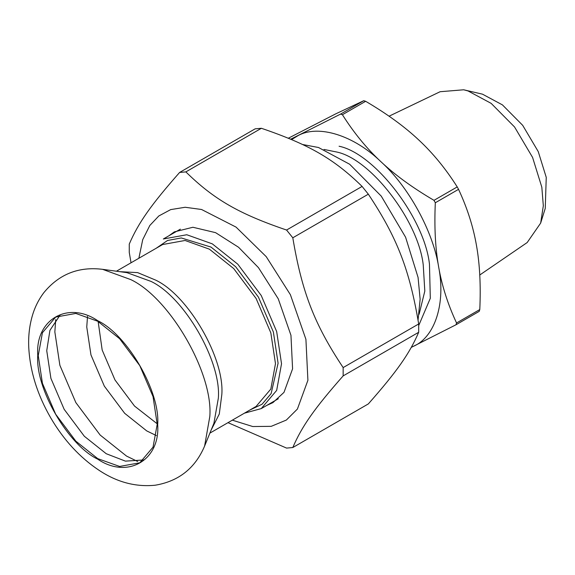 <?xml version="1.0" encoding="UTF-8"?>
<svg xmlns="http://www.w3.org/2000/svg" width="575" height="575" viewBox="0 0 575 575"><rect width="100%" height="100%" fill="white"/><g stroke="black" fill="none" stroke-linecap="round" stroke-linejoin="round"><path stroke-width="0.86" d="M156.271 248.213L167.512 240.487L181.298 237.957L211.032 247.092L235.714 266.778L258.448 297.153L273.377 332.019L278.092 363.242L271.141 393.559L262.049 404.232L249.737 410.104M180.385 229.152L163.329 238.999L186.803 234.751L212.29 243.85L237.777 264.177L261.251 295.536L276.668 331.538L281.527 363.774L276.668 390.396L261.244 408.602L244.425 413.173M157.212 424.285L153.036 396.592L139.79 365.657L119.622 338.718L97.728 321.252L75.835 313.44L55.667 317.091L42.421 332.724L38.245 355.602L42.421 383.295L55.667 414.223L75.835 441.162L97.728 458.627L119.622 466.447L139.79 462.796L153.036 447.156L157.212 424.285M60.131 315.007L49.924 330.359L46.74 350.692L50.916 378.386L64.163 409.321L84.331 436.26L106.224 453.718L125.422 461.128L143.822 459.964M261.388 128.282C309.019 144.498 334.018 158.93 362.099 186.429L286.566 230.036C238.927 213.828 213.929 199.396 185.854 171.896L261.388 128.282L255.149 128.843L179.616 172.45C150.909 205.023 138.41 222.805 129.26 244.088L129.26 252.403L131.028 262.789M227.995 422.661L286.566 448.09L292.797 447.53C301.947 426.247 314.446 408.466 343.153 375.892L418.686 332.285C409.537 353.567 397.037 371.349 368.331 403.923L292.797 447.53M368.331 194.185C397.037 237.324 409.537 269.538 418.686 323.969L343.153 367.583C314.446 324.444 301.947 292.229 292.797 237.791L368.331 194.185L362.099 186.429M418.686 332.285L418.686 323.969M343.153 375.892L343.153 367.583M292.797 237.791L286.566 230.036M185.854 171.896L179.616 172.45M232.329 420.16L252.763 426.535L271.242 426.334L286.35 420.052L297.404 409.048L307.905 380.298L305.914 339.308L290.389 294.695L266.218 256.651L236.066 227.118L201.566 209.494L185.172 207.266L170.696 209.602L158.815 215.97L149.831 225.465L142.729 239.646L138.862 258.261M266.85 405.368L272.909 402.637L283.993 392.366L292.582 368.834L290.957 335.304L278.25 298.799L258.477 267.67L238.575 247.272L215.568 232.652L192.92 227.262L174.326 231.883L168.935 235.764M288.341 138.216L335.836 113.807L363.745 100.704L340.515 114.116L290.698 139.2M411.312 347.365L455.975 324.782L479.205 311.37L479.787 309.558L456.55 322.97C447.868 304.348 441.909 285.71 438.668 267.052C435.332 248.458 434.211 227.024 435.318 202.752L458.548 189.34C467.231 207.956 473.196 226.593 476.438 245.252C479.773 263.846 480.894 285.279 479.787 309.558M433.996 200.337C412.764 187.888 395.075 175.016 380.938 161.726C366.699 148.487 353.855 132.818 342.412 114.712L365.643 101.301C386.874 113.749 404.563 126.622 418.708 139.919C432.946 153.158 445.783 168.827 457.226 186.925L433.996 200.337L435.318 202.752M458.548 189.34L457.226 186.925M455.975 324.782L456.55 322.97M411.369 347.264L413.533 346.272C435.088 336.993 445.819 303.176 438.668 267.052C433.147 231.445 408.509 186.487 380.938 161.726C353.862 135.398 318.493 124.25 298.073 135.614L291.611 139.588M342.412 114.712L340.515 114.116M389.052 116.2L440.105 91.72L463.694 89.786L468.064 90.965L491.151 103.363L514.567 126.996L532.572 157.406L541.822 187.184L543.325 205.778L540.658 223.086L527.182 242.542L479.758 275.001M540.658 223.086L545.244 208.409L546.25 177.366L538.258 151.62L522.682 125.321L502.435 104.887L482.482 94.171L463.694 89.786M365.643 101.301L363.745 100.704M418.054 320.059L420.131 299.237L418.068 277.416L405.591 237.209L381.268 196.147L349.658 164.242L318.493 147.502L302.472 144.483M116.43 271.213L162.646 244.533L185.049 240.472L209.379 249.162L233.709 268.568L256.112 298.497L270.832 332.868L275.475 363.637L270.832 389.052L256.112 406.424L209.897 433.112M211.169 430.007L219.291 414.036L221.813 394.615C224.768 358.563 188.42 295.607 155.717 280.14L137.641 272.615L119.751 271.666M204.607 446.056L213.922 423.265L218.356 398.073C221.368 361.33 184.323 297.167 151.002 281.405L126.967 272.651L102.573 269.33C78.624 266.397 59.06 274.167 43.873 292.632C38.726 299.46 34.91 307.05 32.437 315.409C29.462 325.515 28.233 336.188 28.75 347.422C30.058 371.349 37.397 394.853 50.765 417.932C63.717 440.026 79.803 457.47 99.008 470.264C116.912 482.195 135.65 487.176 155.236 485.214C178.746 481.246 195.205 468.194 204.607 446.056L209.81 416.494C213.339 373.376 169.877 298.094 130.777 279.601L102.573 269.33M157.687 424.558C160.36 391.848 127.391 334.743 97.728 320.713C68.066 300.488 35.089 319.527 37.77 355.328C35.089 388.032 68.066 445.143 97.728 459.173C127.391 479.392 160.36 460.359 157.687 424.558M55.717 319.592L54.848 331.933L59.879 365.305L75.843 402.579L100.143 435.038L126.529 456.076L137.648 461.495M87.522 316.379L86.753 326.995L90.965 354.933L104.327 386.134L124.667 413.303L146.747 430.919L156.328 435.562M98.145 321.497L102.17 350.024L114.993 379.974L134.521 406.058L157.212 423.804M418.722 325.522L430.308 298.303L429.46 264.155C424.479 218.335 374.771 153.482 339.077 146.23M419.125 314.238L424.81 291.079L423.243 265.003C418.471 221.088 370.832 158.944 336.627 151.994L323.991 149.457M278.307 398.755L261.244 408.602"/></g></svg>
